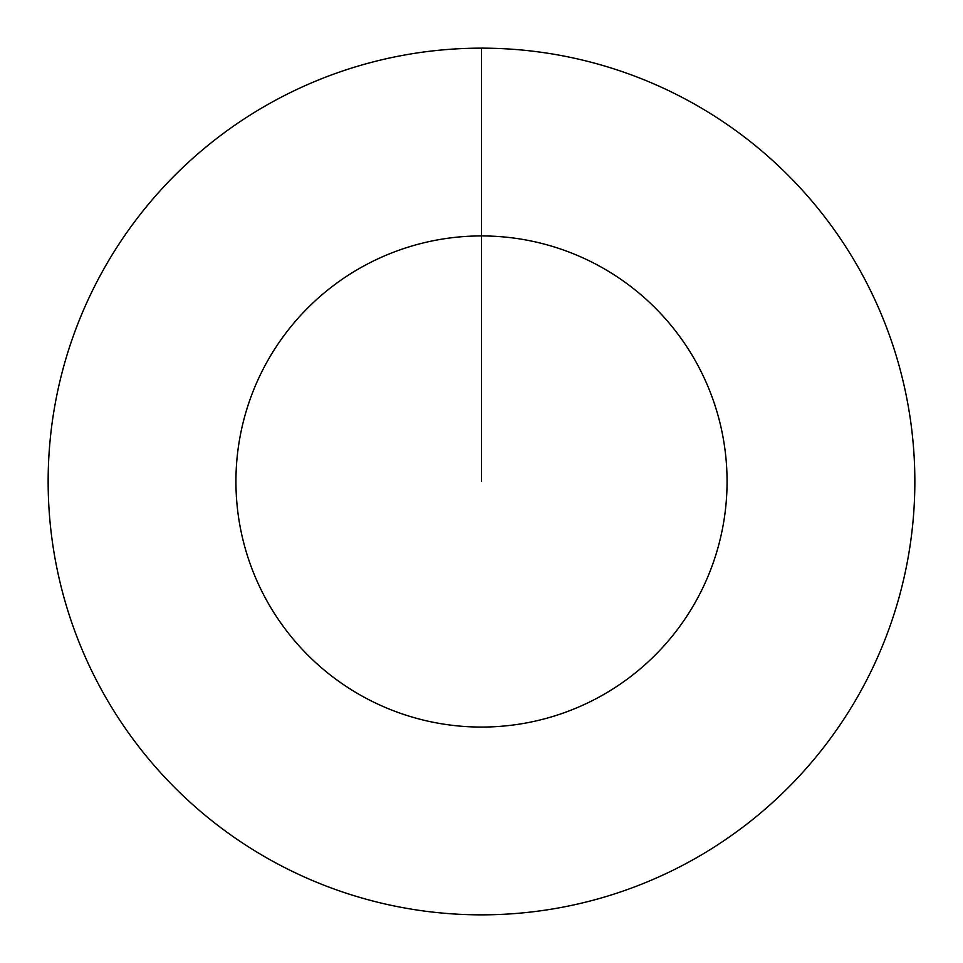 <?xml version="1.0" encoding="UTF-8"?>
<svg xmlns="http://www.w3.org/2000/svg" width="963" height="963" viewBox="0 0 963 963"><rect width="100%" height="100%" fill="white"/><g stroke="black" fill="none" stroke-linecap="round" stroke-linejoin="round"><path stroke-width="1.44" d="M481.5 481.5L481.5 235.935A245.565 245.565 0 0 1 727.065 481.5A245.565 245.565 0 0 1 481.5 727.065A245.565 245.565 0 0 1 235.935 481.5A245.565 245.565 0 0 1 481.5 235.935L481.5 48.15A433.35 433.35 0 0 1 914.85 481.5A433.35 433.35 0 0 1 481.5 914.85A433.35 433.35 0 0 1 48.15 481.5A433.35 433.35 0 0 1 481.5 48.15"/></g></svg>
